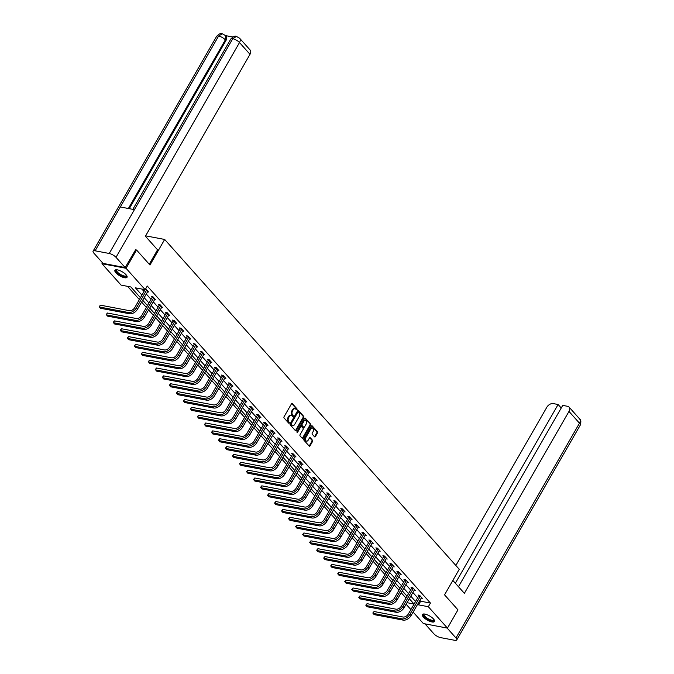 <?xml version="1.0" encoding="UTF-8"?>
<svg xmlns="http://www.w3.org/2000/svg" width="674" height="674" viewBox="0 0 674 674"><rect width="100%" height="100%" fill="white"/><g stroke="black" fill="none" stroke-linecap="round" stroke-linejoin="round"><path stroke-width="1.01" d="M297.049 409.733L297.023 408.882L292.339 403.633A0.876 0.59 100.7 0 0 291.48 403.852L284.057 416.759A0.876 0.59 100.7 0 0 284.091 417.973L288.775 423.221L289.373 423.07L288.75 421.545A2.814 1.896 100.7 0 1 288.657 417.669L289.272 416.591A2.814 1.896 100.7 0 1 291.21 415.403A2.814 1.896 100.7 0 1 292.011 415.875L293.215 416.397L292.583 414.872A2.814 1.896 100.7 0 1 292.491 410.997L293.106 409.918A2.814 1.896 100.7 0 1 295.043 408.739A2.814 1.896 100.7 0 1 295.844 409.211L297.049 409.733M296.307 409.733L296.375 408.764L291.741 403.566M288.641 423.07L288.101 421.418L288.75 421.545M292.474 416.397L291.935 414.746L292.583 414.872M423.365 617.064A6.984 2.367 29.9 0 1 422.379 614.545A6.984 2.367 29.9 0 1 427.173 614.781A6.984 2.367 29.9 0 1 433.517 618.985A6.984 2.367 29.9 0 1 434.494 621.512A6.984 2.367 29.9 0 1 429.7 621.268A6.984 2.367 29.9 0 1 423.365 617.064M115.911 272.835A6.984 2.367 29.9 0 1 114.925 270.316A6.984 2.367 29.9 0 1 119.719 270.56A6.984 2.367 29.9 0 1 126.063 274.765A6.984 2.367 29.9 0 1 127.041 277.284A6.984 2.367 29.9 0 1 122.247 277.048A6.984 2.367 29.9 0 1 115.911 272.835M314.522 436.786A0.876 0.59 100.7 0 0 315.381 436.567L317.462 432.944A0.876 0.59 100.7 0 0 317.429 431.731L312.222 425.901A0.876 0.59 100.7 0 0 311.371 426.12L303.949 439.027A0.876 0.59 100.7 0 0 303.974 440.24L309.189 446.07A0.876 0.59 100.7 0 0 310.04 445.851L312.551 441.478A0.876 0.59 100.7 0 0 312.525 440.265L310.293 437.771A0.876 0.59 100.7 0 0 309.442 437.99L308.195 440.156A2.351 1.584 100.7 0 1 306.577 441.15A2.351 1.584 100.7 0 1 305.836 437.519L310.722 429.018A2.351 1.584 100.7 0 1 312.34 428.032A2.351 1.584 100.7 0 1 313.081 431.663L312.264 433.079A0.876 0.59 100.7 0 0 312.298 434.292L314.522 436.786M135.381 249.793L136.561 250.02L149.965 265.025L164.667 239.455L459.255 569.277L444.554 594.847L457.958 609.852L447.452 628.117L423.365 623.543L413.111 612.068M136.561 250.02L126.055 268.286L145.171 289.685L135.407 287.832L141.919 295.119M419.877 600.315L420.677 601.208L430.442 603.062L147.269 286.029L145.171 289.685M430.442 603.062L428.335 606.718L447.452 628.117M303.73 417.568A0.876 0.59 100.7 0 0 303.704 416.363L298.489 410.525A0.876 0.59 100.7 0 0 297.638 410.752L290.216 423.66A0.876 0.59 100.7 0 0 290.25 424.864L295.456 430.703A0.876 0.59 100.7 0 0 296.307 430.475L303.73 417.568L303.081 417.45A0.876 0.59 100.7 0 0 303.056 416.237L297.9 410.466M305.356 418.209L310.571 424.047A0.876 0.59 100.7 0 1 310.596 425.26L303.174 438.167A0.876 0.59 100.7 0 1 302.323 438.386L300.09 435.893A0.876 0.59 100.7 0 1 300.065 434.679L303.073 429.448A0.876 0.59 100.7 0 0 303.047 428.234L301.564 426.575A0.876 0.59 100.7 0 0 300.714 426.802L297.579 432.253L297.15 432.506L296.956 431.554L304.505 418.436A0.876 0.59 100.7 0 1 305.356 418.209L304.825 418.107M164.667 239.455L145.626 235.841M141.86 289.053L144.017 291.471M146.241 293.957L151.035 299.323M153.259 301.809L158.053 307.176M160.277 309.669L165.071 315.036M167.287 317.521L172.081 322.888M174.305 325.373L179.099 330.74M181.323 333.234L186.117 338.601M188.341 341.086L193.135 346.453M195.35 348.947L200.144 354.313M202.368 356.799L207.162 362.165M209.387 364.651L214.18 370.018M216.405 372.511L221.198 377.878M223.423 380.363L228.216 385.73M230.432 388.216L235.226 393.591M237.45 396.076L242.244 401.443M244.468 403.928L249.262 409.295M251.486 411.789L256.28 417.155M258.504 419.641L263.29 425.008M265.514 427.493L270.308 432.86M272.532 435.353L277.326 440.72M279.55 443.206L284.344 448.572M286.568 451.058L291.362 456.433M293.578 458.918L298.371 464.285M300.596 466.77L305.389 472.137M307.614 474.631L312.407 479.998M314.632 482.483L319.425 487.85M321.65 490.335L326.443 495.702M328.659 498.196L333.453 503.562M335.677 506.048L340.471 511.414M342.695 513.908L347.489 519.275M349.713 521.76L354.507 527.127M356.723 529.612L361.517 534.979M363.741 537.473L368.535 542.84M370.759 545.325L375.553 550.692M377.777 553.177L382.571 558.544M384.795 561.038L389.589 566.404M391.805 568.89L396.598 574.256M398.823 576.75L403.616 582.117M405.841 584.602L410.635 589.969M412.859 592.454L417.653 597.821M145.626 288.893L148.668 291.985L147.505 291.766M154.514 299.618L155.686 299.837L152.99 296.821L151.355 296.509L152.088 297.327M161.533 307.47L162.704 307.698L159.999 304.673L158.373 304.362L159.106 305.179M168.551 315.331L169.722 315.55L167.017 312.525L165.391 312.222L166.124 313.039M175.569 323.183L176.731 323.402L174.035 320.386L172.409 320.074L173.134 320.891M182.587 331.035L183.749 331.263L181.053 328.238L179.427 327.926L180.152 328.743M189.596 338.896L190.767 339.115L188.071 336.09L186.437 335.787L187.17 336.604M196.614 346.748L197.785 346.967L195.081 343.951L193.455 343.639L194.188 344.456M203.632 354.608L204.795 354.827L202.099 351.803L200.473 351.499L201.206 352.317M210.65 362.46L211.813 362.679L209.117 359.663L207.491 359.352L208.215 360.169M217.668 370.312L218.831 370.54L216.135 367.515L214.509 367.204L215.233 368.021M224.678 378.173L225.849 378.392L223.145 375.367L221.519 375.064L222.252 375.881M231.696 386.025L232.867 386.244L230.163 383.228L228.537 382.916L229.27 383.733M238.714 393.877L239.877 394.105L237.181 391.08L235.555 390.768L236.288 391.586M245.732 401.738L246.895 401.957L244.199 398.932L242.573 398.629L243.297 399.446M252.742 409.59L253.913 409.809L251.217 406.793L249.582 406.481L250.315 407.298M259.76 417.45L260.931 417.669L258.226 414.645L256.6 414.341L257.333 415.159M266.778 425.302L267.94 425.521L265.244 422.505L263.618 422.194L264.351 423.011M273.796 433.155L274.958 433.382L272.262 430.357L270.636 430.046L271.361 430.863M280.814 441.015L281.976 441.234L279.28 438.21L277.654 437.906L278.379 438.723M287.823 448.867L288.994 449.086L286.298 446.07L284.664 445.758L285.397 446.576M294.841 456.719L296.012 456.947L293.308 453.922L291.682 453.61L292.415 454.428M301.859 464.58L303.022 464.799L300.326 461.783L298.7 461.471L299.433 462.288M308.877 472.432L310.04 472.651L307.344 469.635L305.718 469.323L306.443 470.14M315.895 480.292L317.058 480.511L314.362 477.487L312.736 477.184L313.461 478.001M322.905 488.144L324.076 488.364L321.372 485.347L319.746 485.036L320.479 485.853M329.923 495.997L331.094 496.224L328.39 493.2L326.764 492.888L327.497 493.705M336.941 503.857L338.104 504.076L335.408 501.052L333.782 500.748L334.515 501.566M343.959 511.709L345.122 511.928L342.426 508.912L340.8 508.6L341.524 509.418M350.969 519.561L352.14 519.789L349.444 516.764L347.809 516.452L348.542 517.278M357.987 527.422L359.158 527.641L356.453 524.625L354.827 524.313L355.56 525.13M365.005 535.274L366.167 535.501L363.471 532.477L361.845 532.165L362.578 532.982M372.023 543.134L373.185 543.354L370.489 540.329L368.863 540.026L369.588 540.843M379.041 550.987L380.203 551.206L377.507 548.189L375.881 547.878L376.606 548.695M386.05 558.839L387.221 559.066L384.525 556.042L382.891 555.73L383.624 556.547M393.068 566.699L394.239 566.918L391.535 563.894L389.909 563.59L390.642 564.408M400.086 574.551L401.249 574.77L398.553 571.754L396.927 571.442L397.66 572.26M407.104 582.403L408.267 582.631L405.571 579.606L403.945 579.303L404.67 580.12M414.114 590.264L415.285 590.483L412.589 587.467L410.955 587.155L411.688 587.972M421.132 598.116L422.303 598.344L419.599 595.319L417.973 595.007L418.706 595.824M127.546 286.34L139.358 299.568M141.582 302.053L146.376 307.428M148.6 309.914L153.394 315.28M155.618 317.766L160.412 323.132M162.628 325.626L167.422 330.993M169.646 333.478L174.44 338.845M176.664 341.33L181.458 346.697M183.682 349.191L188.476 354.558M190.7 357.043L195.494 362.41M197.709 364.895L202.503 370.27M204.728 372.756L209.521 378.122M211.746 380.608L216.539 385.975M218.764 388.468L223.557 393.835M225.773 396.32L230.567 401.687M232.791 404.173L237.585 409.539M239.809 412.033L244.603 417.4M246.827 419.885L251.621 425.252M253.845 427.746L258.639 433.112M260.855 435.598L265.649 440.964M267.873 443.45L272.667 448.817M274.891 451.31L279.685 456.677M281.909 459.163L286.703 464.529M288.927 467.015L293.721 472.381M295.937 474.875L300.73 480.242M302.955 482.727L307.748 488.094M309.973 490.588L314.766 495.954M316.991 498.44L321.784 503.807M324 506.292L328.794 511.659M331.018 514.152L335.812 519.519M338.036 522.005L342.83 527.371M345.054 529.857L349.848 535.223M352.072 537.717L356.866 543.084M359.082 545.569L363.876 550.936M366.1 553.43L370.894 558.797M373.118 561.282L377.912 566.649M380.136 569.134L384.93 574.501M387.146 576.995L391.939 582.361M394.164 584.847L398.957 590.213M401.182 592.699L405.975 598.065M409.084 599.009L409.657 599.119M102.499 262.793L101.968 263.711L126.055 268.286M410.896 609.574L406.102 604.207M140.436 297.697L130.849 286.964L121.084 285.11L101.968 263.711M406.986 602.666L414.013 603.997L409.278 598.689M407.054 596.195L402.26 590.828M400.036 588.343L395.242 582.976M393.018 580.491L388.224 575.124M386 572.63L381.206 567.264M378.99 564.778L374.196 559.412M371.972 556.926L367.178 551.559M364.954 549.066L360.16 543.699M357.936 541.214L353.142 535.847M350.918 533.353L346.124 527.986M343.909 525.501L339.115 520.134M336.89 517.649L332.097 512.282M329.872 509.788L325.079 504.422M322.854 501.936L318.061 496.57M315.845 494.084L311.051 488.709M308.827 486.224L304.033 480.857M301.809 478.371L297.015 473.005M294.791 470.511L289.997 465.144M287.773 462.659L282.979 457.292M280.763 454.807L275.969 449.44M273.745 446.946L268.951 441.58M266.727 439.094L261.933 433.727M259.709 431.242L254.915 425.867M252.691 423.382L247.897 418.015M245.681 415.529L240.888 410.163M238.663 407.669L233.87 402.302M231.645 399.817L226.852 394.45M224.627 391.965L219.834 386.598M217.618 384.104L212.824 378.737M210.6 376.252L205.806 370.885M203.582 368.392L198.788 363.025M196.564 360.539L191.77 355.173M189.546 352.687L184.752 347.321M182.536 344.827L177.742 339.46M175.518 336.975L170.724 331.608M168.5 329.123L163.706 323.756M161.482 321.262L156.688 315.895M154.472 313.41L149.679 308.043M147.454 305.549L142.661 300.183M417.77 603.963L418.571 604.864L428.335 606.718M144.143 297.605L148.937 302.98M151.153 305.465L155.947 310.832M158.171 313.317L162.965 318.684M165.189 321.178L169.983 326.545M172.207 329.03L177.001 334.397M179.225 336.882L184.019 342.249M186.235 344.743L191.028 350.109M193.253 352.595L198.046 357.961M200.271 360.455L205.065 365.822M207.289 368.307L212.083 373.674M214.298 376.159L219.092 381.526M221.316 384.02L226.11 389.387M228.334 391.872L233.128 397.239M235.352 399.724L240.146 405.091M242.37 407.585L247.164 412.951M249.38 415.437L254.174 420.803M256.398 423.297L261.192 428.664M263.416 431.149L268.21 436.516M270.434 439.001L275.228 444.368M277.452 446.862L282.246 452.229M284.462 454.714L289.256 460.081M291.48 462.566L296.274 467.933M298.498 470.427L303.292 475.793M305.516 478.279L310.31 483.646M312.525 486.139L317.319 491.506M319.543 493.991L324.337 499.358M326.561 501.844L331.355 507.21M333.579 509.704L338.373 515.071M340.597 517.556L345.391 522.923M347.607 525.408L352.401 530.775M354.625 533.269L359.419 538.636M361.643 541.121L366.437 546.488M368.661 548.981L373.455 554.348M375.679 556.834L380.473 562.2M382.689 564.686L387.483 570.052M389.707 572.546L394.501 577.913M396.725 580.398L401.519 585.765M403.743 588.25L408.537 593.617M410.752 596.111L415.546 601.478M420.677 601.208L418.571 604.864M295.043 408.739L294.395 408.613A2.814 1.896 100.7 0 0 292.457 409.8L293.106 409.918M291.935 414.746A2.814 1.896 100.7 0 1 291.842 410.87L292.457 409.8M291.21 415.403L290.561 415.285A2.814 1.896 100.7 0 0 288.624 416.465L289.272 416.591M288.101 421.418A2.814 1.896 100.7 0 1 288.009 417.543L288.624 416.465M295.406 430.644A0.876 0.59 100.7 0 0 295.659 430.357L303.081 417.45M298.405 412.075L297.807 412.227L291.286 423.558L291.952 425.126A2.814 1.896 100.7 0 0 292.743 425.597A2.814 1.896 100.7 0 0 294.681 424.409L299.138 416.667A2.814 1.896 100.7 0 0 299.045 412.791L298.405 412.075M297.748 411.949L297.15 412.109L297.807 412.227M292.743 425.597L292.095 425.471A2.814 1.896 100.7 0 1 291.303 424.999L290.637 423.441L297.15 412.109M304.758 418.15L310.571 424.047M302.264 438.327A0.876 0.59 100.7 0 0 302.525 438.041L309.947 425.134A0.876 0.59 100.7 0 0 309.914 423.921M300.916 426.457A0.876 0.59 100.7 0 0 300.056 426.676L296.922 432.127L297.579 432.253M306.198 424.013A2.351 1.584 100.7 0 0 305.457 420.382A2.351 1.584 100.7 0 0 303.831 421.368L302.112 424.359A0.876 0.59 100.7 0 0 302.146 425.572L303.62 427.232A0.876 0.59 100.7 0 0 304.471 427.004L306.198 424.013M305.457 420.382L304.8 420.256A2.351 1.584 100.7 0 0 303.182 421.242L303.831 421.368M303.502 427.206A0.876 0.59 100.7 0 1 302.971 427.105L301.489 425.454A0.876 0.59 100.7 0 1 301.463 424.241L303.182 421.242M312.34 428.032L311.691 427.906A2.351 1.584 100.7 0 0 310.065 428.891L310.722 429.018M306.577 441.15L305.929 441.023A2.351 1.584 100.7 0 1 305.179 437.392L310.065 428.891M309.13 446.011A0.876 0.59 100.7 0 0 309.391 445.725L311.902 441.352A0.876 0.59 100.7 0 0 311.877 440.139L309.695 437.704M314.472 436.727A0.876 0.59 100.7 0 0 314.724 436.44L316.814 432.818A0.876 0.59 100.7 0 0 316.78 431.604L311.624 425.833M146.705 289.778L144.994 289.761L134.724 307.63A4.482 2.94 138.2 0 1 129.366 310.663L100.434 305.17L99.381 306.999L128.321 312.492A6.715 4.415 -41.8 0 0 136.35 307.942L146.629 290.073M100.434 305.17L99.188 306.67L100.51 308.262L129.442 313.747A6.715 4.415 -41.8 0 0 137.479 309.197L147.943 291.168M126.594 275.43A6.049 2.047 29.9 0 1 124.53 276.652A6.049 2.047 29.9 0 1 119.037 274.192A6.049 2.047 29.9 0 1 116.754 269.777M116.956 269.794A5.603 1.896 -150.1 0 0 116.678 270.063A5.603 1.896 -150.1 0 0 119.416 273.762A5.603 1.896 -150.1 0 0 126.383 275.641A5.603 1.896 -150.1 0 0 126.476 275.27M115.203 270.03A6.942 2.359 -150.1 0 0 118.691 274.343A6.942 2.359 -150.1 0 0 127.15 276.896M434.048 619.65A6.049 2.047 29.9 0 1 431.983 620.872A6.049 2.047 29.9 0 1 426.49 618.42A6.049 2.047 29.9 0 1 424.207 613.997M424.409 614.014A5.603 1.896 -150.1 0 0 424.131 614.284A5.603 1.896 -150.1 0 0 426.869 617.982A5.603 1.896 -150.1 0 0 433.837 619.869A5.603 1.896 -150.1 0 0 433.93 619.49M422.657 614.25A6.942 2.359 -150.1 0 0 426.145 618.564A6.942 2.359 -150.1 0 0 434.612 621.125M149.257 264.233L157.548 249.81L145.407 236.22L250.003 54.316L239.506 42.555L116.004 257.333L125.153 267.578L135.584 249.835M116.004 257.333A5.51 1.87 -150.1 0 0 109.23 253.475L134.438 209.648L120.309 206.969L95.11 250.795L109.23 253.475M95.11 250.795A5.51 1.87 -150.1 0 0 93.096 251.149A5.51 1.87 -150.1 0 0 93.871 253.138L103.021 263.382L125.153 267.578M232.867 37.003L225.495 35.604M239.607 38.233L236.464 36.447L232.732 38.704A5.51 1.87 -150.1 0 1 239.506 42.555A5.375 3.53 -41.8 0 0 239.607 38.233L250.113 49.994A5.375 3.53 138.2 0 1 250.003 54.316M225.95 40.55L225.343 39.867L225.453 35.545L226.06 36.227A5.375 3.53 138.2 0 1 225.95 40.55L129.282 208.67M128.38 208.493L225.343 39.867A5.51 1.87 -150.1 0 0 218.612 36.017L222.31 33.759L225.453 35.545M452.844 580.424L464.378 593.331L568.974 411.426A5.375 3.53 -41.8 0 0 569.075 407.104A5.375 3.53 -41.8 0 0 567.592 406.304L562.739 405.386L458.472 586.717M456.745 639.946A5.51 1.87 -150.1 0 0 455.978 637.966L579.48 423.188A5.375 3.53 -41.8 0 0 579.581 418.866C581.005 419.548 581.224 421.654 580.247 425.176L456.745 639.946A5.51 1.87 -150.1 0 1 454.739 640.3L440.611 637.621A5.51 1.87 -150.1 0 1 433.837 633.762L424.991 623.854M455.978 637.966L447.123 628.05M561.24 407.997L558.114 404.51L553.27 403.583A5.375 3.53 -41.8 0 0 546.841 407.231L455.851 565.469M558.114 404.51L455.346 583.229M153.714 297.638L152.012 297.622L141.742 315.483A4.482 2.94 138.2 0 1 136.384 318.524L107.452 313.031L106.399 314.859L135.339 320.344A6.715 4.415 -41.8 0 0 143.368 315.794L153.638 297.925M107.452 313.031L106.206 314.522L107.528 316.114L136.46 321.608A6.715 4.415 -41.8 0 0 144.489 317.05L154.953 299.02M152.012 297.622L152.257 296.678M160.732 305.491L159.03 305.474L148.76 323.343A4.482 2.94 138.2 0 1 143.402 326.376L114.47 320.883L113.417 322.711L142.349 328.204A6.715 4.415 -41.8 0 0 150.386 323.646L160.656 305.785M114.47 320.883L113.224 322.383L114.538 323.967L143.478 329.46A6.715 4.415 -41.8 0 0 151.507 324.91L161.971 306.881M159.03 305.474L159.275 304.53M167.75 313.343L166.048 313.326L155.77 331.195A4.482 2.94 138.2 0 1 150.42 334.228L121.48 328.743L120.435 330.563L149.367 336.056A6.715 4.415 -41.8 0 0 157.404 331.507L167.674 313.637M121.48 328.743L120.242 330.235L121.556 331.827L150.496 337.32A6.715 4.415 -41.8 0 0 158.525 332.762L168.989 314.733M166.048 313.326L166.284 312.391M174.768 321.203L173.066 321.186L162.788 339.047A4.482 2.94 138.2 0 1 157.438 342.089L128.498 336.596L127.445 338.424L156.385 343.909A6.715 4.415 -41.8 0 0 164.414 339.359L174.692 321.498M128.498 336.596L127.251 338.095L128.574 339.679L157.505 345.172A6.715 4.415 -41.8 0 0 165.543 340.623L176.007 322.585M173.066 321.186L173.302 320.243M181.778 329.055L180.076 329.038L169.806 346.908A4.482 2.94 138.2 0 1 164.448 349.941L135.516 344.448L134.463 346.276L163.403 351.769A6.715 4.415 -41.8 0 0 171.432 347.22L181.71 329.35M135.516 344.448L134.269 345.947L135.592 347.54L164.523 353.024A6.715 4.415 -41.8 0 0 172.561 348.475L183.016 330.445M180.076 329.038L180.32 328.103M188.796 336.907L187.094 336.899L176.824 354.76A4.482 2.94 138.2 0 1 171.466 357.793L142.534 352.308L141.481 354.136L170.412 359.621A6.715 4.415 -41.8 0 0 178.45 355.072L188.72 337.202M142.534 352.308L141.287 353.799L142.602 355.392L171.541 360.885A6.715 4.415 -41.8 0 0 179.57 356.327L190.034 338.297M187.094 336.899L187.338 335.955M195.814 344.768L194.112 344.751L183.842 362.62A4.482 2.94 138.2 0 1 178.484 365.653L149.544 360.16L148.499 361.989L177.43 367.482A6.715 4.415 -41.8 0 0 185.468 362.924L195.738 345.063M149.544 360.16L148.305 361.66L149.62 363.244L178.559 368.737A6.715 4.415 -41.8 0 0 186.588 364.187L197.052 346.15M194.112 344.751L194.348 343.807M202.832 352.62L201.13 352.603L190.852 370.473A4.482 2.94 138.2 0 1 185.502 373.506L156.562 368.021L155.517 369.841L184.449 375.334A6.715 4.415 -41.8 0 0 192.478 370.784L202.756 352.915M156.562 368.021L155.323 369.512L156.638 371.104L185.577 376.589A6.715 4.415 -41.8 0 0 193.607 372.04L204.07 354.01M201.13 352.603L201.366 351.668M209.85 360.48L208.148 360.464L197.87 378.325A4.482 2.94 138.2 0 1 192.511 381.366L163.58 375.873L162.527 377.701L191.467 383.186A6.715 4.415 -41.8 0 0 199.496 378.636L209.774 360.767M163.58 375.873L162.333 377.364L163.656 378.957L192.587 384.45A6.715 4.415 -41.8 0 0 200.625 379.892L211.088 361.862M208.148 360.464L208.384 359.52M216.859 368.333L215.158 368.316L204.888 386.185A4.482 2.94 138.2 0 1 199.529 389.218L170.598 383.725L169.545 385.553L198.485 391.046A6.715 4.415 -41.8 0 0 206.514 386.488L216.784 368.627M170.598 383.725L169.351 385.225L170.674 386.809L199.605 392.302A6.715 4.415 -41.8 0 0 207.643 387.752L218.098 369.723M215.158 368.316L215.402 367.372M223.878 376.185L222.176 376.176L211.906 394.037A4.482 2.94 138.2 0 1 206.547 397.07L177.616 391.586L176.563 393.405L205.494 398.898A6.715 4.415 -41.8 0 0 213.532 394.349L223.802 376.48M177.616 391.586L176.369 393.077L177.683 394.669L206.623 400.162A6.715 4.415 -41.8 0 0 214.652 395.604L225.116 377.575M222.176 376.176L222.42 375.233M230.896 384.045L229.194 384.028L218.915 401.889A4.482 2.94 138.2 0 1 213.565 404.931L184.625 399.438L183.581 401.266L212.512 406.759A6.715 4.415 -41.8 0 0 220.55 402.201L230.82 384.34M184.625 399.438L183.387 400.937L184.701 402.521L213.641 408.014A6.715 4.415 -41.8 0 0 221.67 403.465L232.134 385.427M229.194 384.028L229.43 383.085M237.914 391.897L236.212 391.88L225.933 409.75A4.482 2.94 138.2 0 1 220.583 412.783L191.643 407.29L190.599 409.118L219.53 414.611A6.715 4.415 -41.8 0 0 227.559 410.062L237.838 392.192M191.643 407.29L190.405 408.789L191.719 410.382L220.651 415.866A6.715 4.415 -41.8 0 0 228.688 411.317L239.152 393.287M236.212 391.88L236.448 390.945M244.923 399.749L243.221 399.741L232.951 417.602A4.482 2.94 138.2 0 1 227.593 420.635L198.662 415.15L197.608 416.979L226.548 422.463A6.715 4.415 -41.8 0 0 234.577 417.914L244.856 400.044M198.662 415.15L197.415 416.642L198.737 418.234L227.669 423.727A6.715 4.415 -41.8 0 0 235.706 419.169L246.162 401.14M243.221 399.741L243.466 398.797M251.941 407.61L250.239 407.593L239.969 425.463A4.482 2.94 138.2 0 1 234.611 428.496L205.68 423.002L204.626 424.831L233.566 430.324A6.715 4.415 -41.8 0 0 241.595 425.766L251.865 407.905M205.68 423.002L204.433 424.502L205.755 426.086L234.687 431.579A6.715 4.415 -41.8 0 0 242.716 427.03L253.18 408.992M250.239 407.593L250.484 406.649M258.959 415.462L257.257 415.445L246.987 433.315A4.482 2.94 138.2 0 1 241.629 436.348L212.698 430.863L211.644 432.683L240.576 438.176A6.715 4.415 -41.8 0 0 248.613 433.626L258.883 415.757M212.698 430.863L211.451 432.354L212.765 433.946L241.705 439.431A6.715 4.415 -41.8 0 0 249.734 434.882L260.198 416.852M257.257 415.445L257.493 414.51M265.977 423.323L264.275 423.306L253.997 441.167A4.482 2.94 138.2 0 1 248.647 444.208L219.707 438.715L218.662 440.543L247.594 446.028A6.715 4.415 -41.8 0 0 255.631 441.478L265.901 423.609M219.707 438.715L218.469 440.206L219.783 441.799L248.723 447.292A6.715 4.415 -41.8 0 0 256.752 442.734L267.216 424.704M264.275 423.306L264.511 422.362M272.995 431.175L271.293 431.158L261.015 449.027A4.482 2.94 138.2 0 1 255.665 452.06L226.725 446.567L225.672 448.395L254.612 453.888A6.715 4.415 -41.8 0 0 262.641 449.331L272.919 431.47M226.725 446.567L225.478 448.067L226.801 449.651L255.732 455.144A6.715 4.415 -41.8 0 0 263.77 450.594L274.234 432.565M271.293 431.158L271.529 430.223M280.005 439.027L278.303 439.018L268.033 456.879A4.482 2.94 138.2 0 1 262.675 459.912L233.743 454.428L232.69 456.247L261.63 461.741A6.715 4.415 -41.8 0 0 269.659 457.191L279.937 439.322M233.743 454.428L232.496 455.919L233.819 457.511L262.75 463.004A6.715 4.415 -41.8 0 0 270.788 458.446L281.243 440.417M278.303 439.018L278.547 438.075M287.023 446.887L285.321 446.87L275.051 464.74A4.482 2.94 138.2 0 1 269.693 467.773L240.761 462.28L239.708 464.108L268.64 469.601A6.715 4.415 -41.8 0 0 276.677 465.043L286.947 447.182M240.761 462.28L239.514 463.779L240.829 465.363L269.769 470.856A6.715 4.415 -41.8 0 0 277.798 466.307L288.261 448.269M285.321 446.87L285.565 445.927M294.041 454.739L292.339 454.723L282.069 472.592A4.482 2.94 138.2 0 1 276.711 475.625L247.771 470.132L246.726 471.96L275.658 477.453A6.715 4.415 -41.8 0 0 283.695 472.904L293.965 455.034M247.771 470.132L246.532 471.631L247.847 473.224L276.787 478.709A6.715 4.415 -41.8 0 0 284.816 474.159L295.279 456.13M292.339 454.723L292.575 453.787M301.059 462.6L299.357 462.583L289.079 480.444A4.482 2.94 138.2 0 1 283.729 483.485L254.789 477.992L253.744 479.821L282.676 485.305A6.715 4.415 -41.8 0 0 290.705 480.756L300.983 462.886M254.789 477.992L253.55 479.484L254.865 481.076L283.796 486.569A6.715 4.415 -41.8 0 0 291.834 482.011L302.297 463.982M299.357 462.583L299.593 461.639M308.077 470.452L306.367 470.435L296.097 488.305A4.482 2.94 138.2 0 1 290.738 491.338L261.807 485.844L260.754 487.673L289.694 493.166A6.715 4.415 -41.8 0 0 297.723 488.608L308.001 470.747M261.807 485.844L260.56 487.344L261.883 488.928L290.814 494.421A6.715 4.415 -41.8 0 0 298.852 489.872L309.315 471.834M306.367 470.435L306.611 469.492M315.087 478.304L313.385 478.287L303.115 496.157A4.482 2.94 138.2 0 1 297.756 499.19L268.825 493.705L267.772 495.525L296.712 501.018A6.715 4.415 -41.8 0 0 304.741 496.468L315.011 478.599M268.825 493.705L267.578 495.196L268.901 496.789L297.832 502.273A6.715 4.415 -41.8 0 0 305.861 497.724L316.325 479.694M313.385 478.287L313.629 477.352M322.105 486.165L320.403 486.148L310.133 504.009A4.482 2.94 138.2 0 1 304.774 507.05L275.843 501.557L274.79 503.385L303.721 508.87A6.715 4.415 -41.8 0 0 311.759 504.321L322.029 486.451M275.843 501.557L274.596 503.048L275.91 504.641L304.85 510.134A6.715 4.415 -41.8 0 0 312.879 505.576L323.343 487.546M320.403 486.148L320.647 485.204M329.123 494.017L327.421 494L317.142 511.869A4.482 2.94 138.2 0 1 311.792 514.902L282.853 509.409L281.808 511.237L310.739 516.731A6.715 4.415 -41.8 0 0 318.777 512.173L329.047 494.312M282.853 509.409L281.614 510.909L282.928 512.501L311.868 517.986A6.715 4.415 -41.8 0 0 319.897 513.436L330.361 495.407M327.421 494L327.657 493.065M336.141 501.869L334.439 501.86L324.16 519.721A4.482 2.94 138.2 0 1 318.81 522.754L289.871 517.27L288.817 519.09L317.757 524.583A6.715 4.415 -41.8 0 0 325.786 520.033L336.065 502.164M289.871 517.27L288.624 518.761L289.946 520.353L318.878 525.846A6.715 4.415 -41.8 0 0 326.915 521.288L337.379 503.259M334.439 501.86L334.675 500.917M343.15 509.729L341.448 509.713L331.178 527.582A4.482 2.94 138.2 0 1 325.82 530.615L296.889 525.122L295.835 526.95L324.775 532.443A6.715 4.415 -41.8 0 0 332.804 527.885L343.083 510.024M296.889 525.122L295.642 526.621L296.964 528.205L325.896 533.698A6.715 4.415 -41.8 0 0 333.933 529.149L344.389 511.111M341.448 509.713L341.693 508.769M350.168 517.581L348.466 517.565L338.196 535.434A4.482 2.94 138.2 0 1 332.838 538.467L303.907 532.974L302.853 534.802L331.793 540.295A6.715 4.415 -41.8 0 0 339.822 535.746L350.092 517.876M303.907 532.974L302.66 534.474L303.982 536.066L332.914 541.551A6.715 4.415 -41.8 0 0 340.943 537.001L351.407 518.972M348.466 517.565L348.711 516.629M357.186 525.442L355.484 525.425L345.214 543.286A4.482 2.94 138.2 0 1 339.856 546.328L310.916 540.834L309.872 542.663L338.803 548.147A6.715 4.415 -41.8 0 0 346.84 543.598L357.11 525.728M310.916 540.834L309.678 542.326L310.992 543.918L339.932 549.411A6.715 4.415 -41.8 0 0 347.961 544.853L358.425 526.824M355.484 525.425L355.72 524.482M364.204 533.294L362.502 533.277L352.224 551.147A4.482 2.94 138.2 0 1 346.874 554.18L317.934 548.687L316.89 550.515L345.821 556.008A6.715 4.415 -41.8 0 0 353.858 551.45L364.128 533.589M317.934 548.687L316.696 550.186L318.01 551.77L346.95 557.263A6.715 4.415 -41.8 0 0 354.979 552.714L365.443 534.676M362.502 533.277L362.738 532.334M371.222 541.146L369.521 541.129L359.242 558.999A4.482 2.94 138.2 0 1 353.892 562.032L324.952 556.547L323.899 558.367L352.839 563.86A6.715 4.415 -41.8 0 0 360.868 559.31L371.147 541.441M324.952 556.547L323.705 558.038L325.028 559.631L353.96 565.115A6.715 4.415 -41.8 0 0 361.997 560.566L372.461 542.536M369.521 541.129L369.756 540.194M378.232 549.007L376.53 548.99L366.26 566.851A4.482 2.94 138.2 0 1 360.902 569.892L331.97 564.399L330.917 566.227L359.857 571.712A6.715 4.415 -41.8 0 0 367.886 567.163L378.156 549.293M331.97 564.399L330.723 565.89L332.046 567.483L360.978 572.976A6.715 4.415 -41.8 0 0 369.015 568.418L379.47 550.388M376.53 548.99L376.774 548.046M385.25 556.859L383.548 556.842L373.278 574.711A4.482 2.94 138.2 0 1 367.92 577.744L338.988 572.251L337.935 574.08L366.867 579.573A6.715 4.415 -41.8 0 0 374.904 575.015L385.174 557.154M338.988 572.251L337.741 573.751L339.056 575.343L367.996 580.828A6.715 4.415 -41.8 0 0 376.025 576.278L386.488 558.249M383.548 556.842L383.792 555.907M392.268 564.711L390.566 564.702L380.288 582.563A4.482 2.94 138.2 0 1 374.938 585.596L345.998 580.112L344.953 581.932L373.885 587.425A6.715 4.415 -41.8 0 0 381.922 582.875L392.192 565.006M345.998 580.112L344.759 581.603L346.074 583.195L375.014 588.688A6.715 4.415 -41.8 0 0 383.043 584.131L393.506 566.101M390.566 564.702L390.802 563.759M399.286 572.571L397.584 572.555L387.306 590.424A4.482 2.94 138.2 0 1 381.956 593.457L353.016 587.964L351.971 589.792L380.903 595.285A6.715 4.415 -41.8 0 0 388.932 590.727L399.21 572.866M353.016 587.964L351.777 589.464L353.092 591.047L382.023 596.541A6.715 4.415 -41.8 0 0 390.061 591.991L400.524 573.953M397.584 572.555L397.82 571.611M406.304 580.424L404.594 580.407L394.324 598.276A4.482 2.94 138.2 0 1 388.965 601.309L360.034 595.816L358.981 597.644L387.921 603.137A6.715 4.415 -41.8 0 0 395.95 598.588L406.228 580.718M360.034 595.816L358.787 597.316L360.11 598.908L389.041 604.393A6.715 4.415 -41.8 0 0 397.079 599.843L407.543 581.814M404.594 580.407L404.838 579.471M413.314 588.284L411.612 588.267L401.342 606.128A4.482 2.94 138.2 0 1 395.983 609.17L367.052 603.677L365.999 605.505L394.939 610.989A6.715 4.415 -41.8 0 0 402.968 606.44L413.238 588.571M367.052 603.677L365.805 605.168L367.128 606.76L396.059 612.253A6.715 4.415 -41.8 0 0 404.088 607.695L414.552 589.666M411.612 588.267L411.856 587.324M420.332 596.136L418.63 596.119L408.36 613.989A4.482 2.94 138.2 0 1 403.001 617.022L374.07 611.529L373.017 613.357L401.948 618.85A6.715 4.415 -41.8 0 0 409.986 614.292L420.256 596.431M374.07 611.529L372.823 613.028L374.137 614.612L403.077 620.105A6.715 4.415 -41.8 0 0 411.106 615.556L421.57 597.526M418.63 596.119L418.874 595.176M296.375 408.764L297.023 408.882M288.708 422.101L289.357 422.219M292.541 415.428L293.19 415.555M291.842 410.87L292.491 410.997M288.009 417.543L288.657 417.669M291.8 403.532L292.339 403.633M295.659 430.357L296.307 430.475M297.959 410.424L298.489 410.525M303.056 416.237L303.704 416.363M290.637 423.441L291.286 423.558M290.663 424.283L291.311 424.409M291.303 424.999L291.952 425.126M309.947 425.134L310.596 425.26M302.525 438.041L303.174 438.167M300.056 426.676L300.714 426.802M301.463 424.241L302.112 424.359M301.489 425.454L302.146 425.572M302.971 427.105L303.62 427.232M305.179 437.392L305.836 437.519M309.762 437.67L310.293 437.771M311.877 440.139L312.525 440.265M311.902 441.352L312.551 441.478M309.391 445.725L310.04 445.851M311.691 425.799L312.222 425.901M316.78 431.604L317.429 431.731M316.814 432.818L317.462 432.944M314.724 436.44L315.381 436.567M136.35 307.942L137.479 309.197M128.321 312.492L129.442 313.747M236.439 36.438C235.251 35.579 233.356 36.447 230.761 39.058A5.51 1.87 -150.1 0 1 232.732 38.704L134.438 209.648M120.309 206.969L218.612 36.017A5.51 1.87 -150.1 0 0 216.598 36.371L93.096 251.149M580.247 425.176A5.51 1.87 -150.1 0 0 579.48 423.188L568.974 411.426M143.368 315.794L144.489 317.05M135.339 320.344L136.46 321.608M150.386 323.646L151.507 324.91M142.349 328.204L143.478 329.46M157.404 331.507L158.525 332.762M149.367 336.056L150.496 337.32M164.414 339.359L165.543 340.623M156.385 343.909L157.505 345.172M171.432 347.22L172.561 348.475M163.403 351.769L164.523 353.024M178.45 355.072L179.57 356.327M170.412 359.621L171.541 360.885M185.468 362.924L186.588 364.187M177.43 367.482L178.559 368.737M192.478 370.784L193.607 372.04M184.449 375.334L185.577 376.589M199.496 378.636L200.625 379.892M191.467 383.186L192.587 384.45M206.514 386.488L207.643 387.752M198.485 391.046L199.605 392.302M213.532 394.349L214.652 395.604M205.494 398.898L206.623 400.162M220.55 402.201L221.67 403.465M212.512 406.759L213.641 408.014M227.559 410.062L228.688 411.317M219.53 414.611L220.651 415.866M234.577 417.914L235.706 419.169M226.548 422.463L227.669 423.727M241.595 425.766L242.716 427.03M233.566 430.324L234.687 431.579M248.613 433.626L249.734 434.882M240.576 438.176L241.705 439.431M255.631 441.478L256.752 442.734M247.594 446.028L248.723 447.292M262.641 449.331L263.77 450.594M254.612 453.888L255.732 455.144M269.659 457.191L270.788 458.446M261.63 461.741L262.75 463.004M276.677 465.043L277.798 466.307M268.64 469.601L269.769 470.856M283.695 472.904L284.816 474.159M275.658 477.453L276.787 478.709M290.705 480.756L291.834 482.011M282.676 485.305L283.796 486.569M297.723 488.608L298.852 489.872M289.694 493.166L290.814 494.421M304.741 496.468L305.861 497.724M296.712 501.018L297.832 502.273M311.759 504.321L312.879 505.576M303.721 508.87L304.85 510.134M318.777 512.173L319.897 513.436M310.739 516.731L311.868 517.986M325.786 520.033L326.915 521.288M317.757 524.583L318.878 525.846M332.804 527.885L333.933 529.149M324.775 532.443L325.896 533.698M339.822 535.746L340.943 537.001M331.793 540.295L332.914 541.551M346.84 543.598L347.961 544.853M338.803 548.147L339.932 549.411M353.858 551.45L354.979 552.714M345.821 556.008L346.95 557.263M360.868 559.31L361.997 560.566M352.839 563.86L353.96 565.115M367.886 567.163L369.015 568.418M359.857 571.712L360.978 572.976M374.904 575.015L376.025 576.278M366.867 579.573L367.996 580.828M381.922 582.875L383.043 584.131M373.885 587.425L375.014 588.688M388.932 590.727L390.061 591.991M380.903 595.285L382.023 596.541M395.95 598.588L397.079 599.843M387.921 603.137L389.041 604.393M402.968 606.44L404.088 607.695M394.939 610.989L396.059 612.253M409.986 614.292L411.106 615.556M401.948 618.85L403.077 620.105M297.579 411.848L298.228 411.974M300.663 426.305L301.32 426.431M303.216 427.249L303.873 427.375M230.761 39.058L132.837 209.344M222.31 33.759C221.08 32.891 219.176 33.759 216.598 36.371M569.075 407.104L579.581 418.866"/></g></svg>
